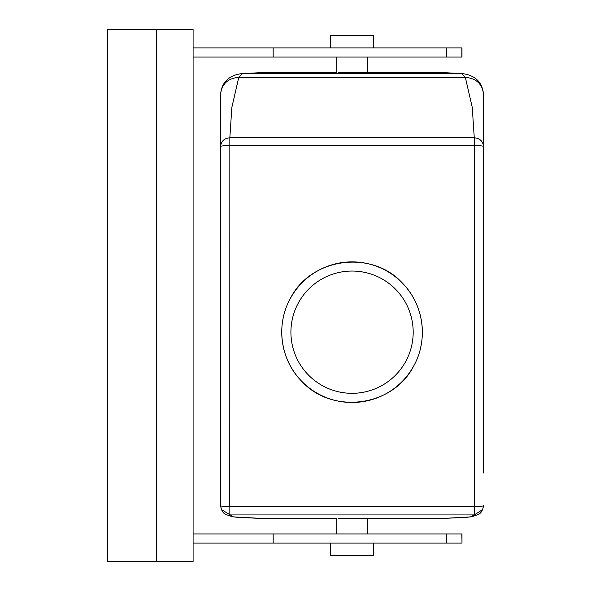 <?xml version="1.0" encoding="UTF-8"?>
<svg xmlns="http://www.w3.org/2000/svg" width="591" height="591" viewBox="0 0 591 591"><rect width="100%" height="100%" fill="white"/><g stroke="black" fill="none" stroke-linecap="round" stroke-linejoin="round"><path stroke-width="0.89" d="M290.351 298.477C310.851 257.469 372.153 249.321 402.759 283.473C423.806 304.83 428.505 339.618 413.752 365.888C393.259 406.896 331.95 415.045 301.351 380.892C280.297 359.535 275.598 324.747 290.351 298.477A70.307 70.307 0 0 1 420.267 349.2M413.752 365.888A70.307 70.307 0 0 1 283.835 315.166M405.707 361.493A61.139 61.139 0 0 1 322.745 385.834A61.139 61.139 0 0 1 298.396 302.873A61.139 61.139 0 0 1 381.365 278.531A61.139 61.139 0 0 1 405.707 361.493M229.84 506.635L229.84 514.931L474.263 514.931L482.655 509.568L483.497 505.704C482.958 506.228 479.899 506.524 474.329 506.576L229.773 506.576L229.84 137.799L231.849 107.414L238.786 77.332L242.532 73.653L266.46 72.346L336.767 72.346L266.46 72.346L241.091 73.698L461.571 73.653L437.643 72.346L367.336 72.346L440.273 72.42L463.019 73.698L461.571 73.653L465.324 77.332L238.786 77.332C227.742 78.344 221.684 84.04 220.606 94.412L220.606 95.579M474.329 506.576L474.27 137.799L472.261 107.414L465.324 77.332C476.361 78.344 482.419 84.04 483.497 94.412L483.497 118.06M229.773 145.549C224.203 145.608 221.152 145.918 220.606 146.487L220.606 146.479C221.152 141.19 224.233 138.301 229.84 137.799L474.27 137.799C479.87 138.301 482.95 141.19 483.497 146.487L483.497 472.963M229.773 506.576A9.168 0.872 180 0 1 220.606 505.704L220.606 94.412M220.606 505.741C221.307 510.314 223.014 513.217 225.725 514.436L232.544 516.837L266.46 518.654C253.066 518.026 234.25 517.391 233.216 516.741L221.455 509.568L220.606 505.704L221.455 509.568M474.329 145.549A9.168 0.931 0 0 1 483.497 146.479A9.168 0.931 0 0 1 483.497 146.487L483.497 94.412M483.497 505.741C482.795 510.314 481.089 513.217 478.378 514.436L471.566 516.837L439.837 518.602L367.336 518.654L437.643 518.654C450.807 518.026 468.744 517.443 470.65 516.8L474.263 514.931L474.263 506.635M336.767 518.654L266.46 518.654L336.767 518.654M367.336 533.939L367.336 518.292L338.636 518.388M463.108 73.705L463.019 73.698C475.504 75.582 482.337 82.393 483.497 94.146M367.336 57.061L367.336 72.708L338.636 72.612M193.094 543.107L273.168 543.107L273.168 533.939L193.094 533.939M273.168 533.939L461.985 533.939L461.985 543.107L461.859 533.939M273.168 543.107L461.859 543.107M156.408 561.45L193.094 561.45L193.094 29.55L107.503 29.55L107.503 561.45L156.408 561.45L156.408 29.55M193.094 57.061L461.985 57.061L461.985 47.893L193.094 47.893M273.168 57.061L273.168 47.893M373.453 543.107L373.453 555.333L330.657 555.333L330.657 543.107M373.453 47.893L373.453 35.667L330.657 35.667L330.657 47.893M220.606 118.2L220.606 146.472M220.606 146.487L220.606 472.8M483.497 472.8L483.497 146.487M483.497 146.472L483.497 118.2M474.27 145.482L229.84 145.482M446.545 543.107L446.545 533.939M461.859 57.061L461.859 47.893M446.545 57.061L446.545 47.893M483.497 505.704L482.655 509.568M241.091 73.698C228.599 75.582 221.773 82.393 220.606 94.146M336.767 518.292L336.767 533.939M336.767 57.061L336.767 72.708"/></g></svg>
